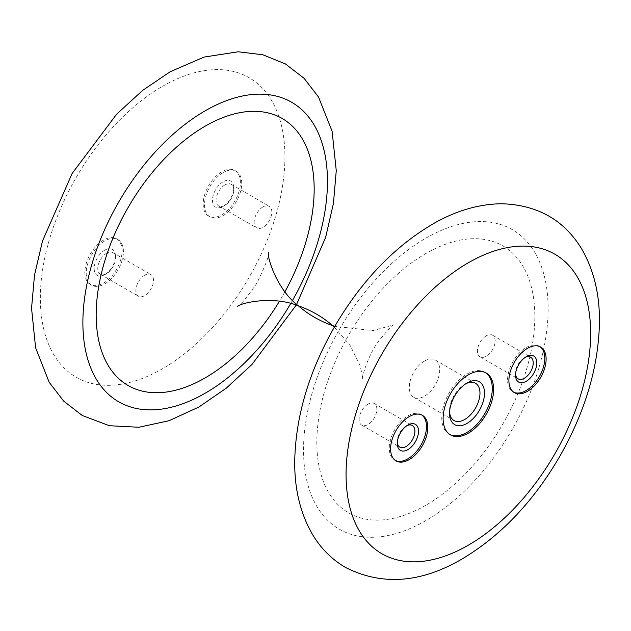<?xml version="1.0" encoding="UTF-8"?>
<svg xmlns="http://www.w3.org/2000/svg" width="631" height="631" viewBox="0 0 631 631"><rect width="100%" height="100%" fill="white"/><g stroke="black" fill="none" stroke-linecap="round" stroke-linejoin="round"><path stroke-width="0.47" stroke-dasharray="3.15 2.37" d="M103.484 240.127A26.321 15.191 120 0 0 86.289 263.316A26.321 15.191 120 0 0 90.328 284.407A26.321 15.191 120 0 0 116.64 269.208A26.321 15.191 120 0 0 116.64 238.818A26.321 15.191 120 0 0 103.484 240.127M221.789 171.821A26.321 15.191 120 0 0 204.594 195.018A26.321 15.191 120 0 0 208.624 216.102A26.321 15.191 120 0 0 234.945 200.91A26.321 15.191 120 0 0 234.945 170.52A26.321 15.191 120 0 0 221.789 171.821M485.539 372.676A35.715 20.618 120 0 0 484.884 372.266A35.715 20.618 120 0 0 467.027 374.041A35.715 20.618 120 0 0 443.696 405.512A35.715 20.618 120 0 0 449.169 434.136A35.715 20.618 120 0 0 449.848 434.499M465.852 383.735A21.517 12.423 120 0 0 464.755 384.318L467.027 383.009L464.755 384.318A21.517 12.423 120 0 0 449.54 410.671A21.517 12.423 120 0 0 449.58 411.917M424.489 361.074A21.517 12.423 120 0 0 410.442 380.036A21.517 12.423 120 0 0 413.739 397.278A21.517 12.423 120 0 0 435.248 384.855A21.517 12.423 120 0 0 435.248 360.009A21.517 12.423 120 0 0 424.489 361.074M539.986 346.671A26.321 15.191 120 0 0 539.339 346.261A26.321 15.191 120 0 0 526.183 347.563A26.321 15.191 120 0 0 508.988 370.752A26.321 15.191 120 0 0 513.019 391.843A26.321 15.191 120 0 0 513.705 392.198M525.237 357.367A12.494 7.217 120 0 0 524.377 357.809L526.183 356.775L524.377 357.809A12.494 7.217 120 0 0 515.543 373.11A12.494 7.217 120 0 0 515.59 374.08M486.304 335.826A12.494 7.217 120 0 0 478.14 346.837A12.494 7.217 120 0 0 480.057 356.846A12.494 7.217 120 0 0 492.551 349.637A12.494 7.217 120 0 0 492.551 335.211A12.494 7.217 120 0 0 486.304 335.826M421.682 414.969A26.321 15.191 120 0 0 421.035 414.559A26.321 15.191 120 0 0 407.878 415.861A26.321 15.191 120 0 0 390.684 439.058A26.321 15.191 120 0 0 394.722 460.141A26.321 15.191 120 0 0 395.4 460.496M406.94 425.665A12.494 7.217 120 0 0 406.08 426.114L407.878 425.073L406.08 426.114A12.494 7.217 120 0 0 397.246 441.416A12.494 7.217 120 0 0 397.285 442.378M367.999 404.124A12.494 7.217 120 0 0 359.836 415.135A12.494 7.217 120 0 0 361.752 425.152A12.494 7.217 120 0 0 374.246 417.935A12.494 7.217 120 0 0 374.246 403.509A12.494 7.217 120 0 0 367.999 404.124M223.114 172.594A26.321 15.191 120 0 0 205.927 195.784A26.321 15.191 120 0 0 209.957 216.867A26.321 15.191 120 0 0 236.278 201.675A26.321 15.191 120 0 0 236.278 171.285A26.321 15.191 120 0 0 223.114 172.594M223.114 181.799A15.041 8.684 120 0 0 212.481 200.216A15.041 8.684 120 0 0 223.114 206.361A15.041 8.684 120 0 0 233.746 187.943A15.041 8.684 120 0 0 223.114 181.799M224.912 184.915A12.494 7.217 120 0 0 216.749 195.925A12.494 7.217 120 0 0 218.665 205.935A12.494 7.217 120 0 0 224.912 205.32A12.494 7.217 120 0 0 233.746 190.018A12.494 7.217 120 0 0 231.159 184.299A12.494 7.217 120 0 0 224.912 184.915M262.993 206.897A12.494 7.217 120 0 0 254.829 217.908A12.494 7.217 120 0 0 256.746 227.925A12.494 7.217 120 0 0 262.993 227.302A12.494 7.217 120 0 0 271.156 216.291A12.494 7.217 120 0 0 269.24 206.282A12.494 7.217 120 0 0 262.993 206.897M104.817 240.892A26.321 15.191 120 0 0 87.622 264.081A26.321 15.191 120 0 0 91.653 285.173A26.321 15.191 120 0 0 117.973 269.973A26.321 15.191 120 0 0 117.973 239.591A26.321 15.191 120 0 0 104.817 240.892M104.817 250.097A15.041 8.684 120 0 0 94.185 268.522A15.041 8.684 120 0 0 104.817 274.659A15.041 8.684 120 0 0 115.449 256.241A15.041 8.684 120 0 0 104.817 250.097M106.615 253.212A12.494 7.217 120 0 0 98.452 264.223A12.494 7.217 120 0 0 100.368 274.24A12.494 7.217 120 0 0 106.615 273.617A12.494 7.217 120 0 0 115.449 258.316A12.494 7.217 120 0 0 112.862 252.597A12.494 7.217 120 0 0 106.615 253.212M144.688 275.203A12.494 7.217 120 0 0 136.533 286.214A12.494 7.217 120 0 0 138.441 296.223A12.494 7.217 120 0 0 144.688 295.608A12.494 7.217 120 0 0 152.852 284.597A12.494 7.217 120 0 0 150.935 274.58A12.494 7.217 120 0 0 144.688 275.203M425.822 520.622A172.941 99.848 -60 0 1 319.917 369.947A172.941 99.848 -60 0 1 531.728 247.667A172.941 99.848 -60 0 1 425.822 520.622M425.822 505.273A154.145 88.995 -60 0 1 331.433 370.981A154.145 88.995 -60 0 1 520.22 261.983A154.145 88.995 -60 0 1 425.822 505.273M284.967 291.688A154.145 88.995 -60 0 1 279.423 301.287M292.555 300.348A172.941 99.848 -60 0 1 290.717 303.527M162.632 368.67A172.941 99.848 -60 0 1 56.735 218.003A172.941 99.848 -60 0 1 268.538 95.715A172.941 99.848 -60 0 1 162.632 368.67M268.475 252.566C269.618 254.719 265.706 264.996 256.746 283.398C245.798 298.92 239.315 306.642 237.295 306.563M334.335 327.142L350.221 345.583L359.741 364.781L362.17 374.609L362.525 378.868C361.405 380.122 366.658 356.909 378.971 340.756C387.813 329.839 392.719 324.539 393.697 324.862L372.921 330.589L334.809 326.322M296.184 305.112L296.657 304.292M449.169 434.136L450.502 434.901M484.884 372.266L486.217 373.039M449.54 410.671L449.54 413.297M413.739 397.278L453.997 420.522M435.248 360.009L475.514 383.254M513.019 391.843L514.352 392.608M539.339 346.261L540.664 347.026M515.543 373.11L515.543 375.193M480.057 356.846L518.13 378.837M492.551 335.211L530.632 357.193M394.722 460.141L396.047 460.914M421.035 414.559L422.368 415.324M397.246 441.416L397.246 443.49M361.752 425.152L399.833 447.134M374.246 403.509L412.327 425.491M208.624 216.102L209.957 216.867M234.945 170.52L236.278 171.285M233.746 190.018L233.746 187.943M224.912 205.32L223.114 206.361M218.665 205.935L256.746 227.925M231.159 184.299L269.24 206.282M90.328 284.407L91.653 285.173M116.64 238.818L117.973 239.591M115.449 258.316L115.449 256.241M106.615 273.617L104.817 274.659M100.368 274.24L138.441 296.223M112.862 252.597L150.935 274.58"/><path stroke-width="0.95" d="M409.203 459.605A26.321 15.191 -60 0 1 396.047 460.914A26.321 15.191 -60 0 1 392.017 439.823A26.321 15.191 -60 0 1 409.203 416.634A26.321 15.191 -60 0 1 422.368 415.324A26.321 15.191 -60 0 1 426.398 436.415A26.321 15.191 -60 0 1 409.203 459.605M468.36 433.134A35.715 20.618 -60 0 1 450.502 434.901A35.715 20.618 -60 0 1 445.029 406.277A35.715 20.618 -60 0 1 468.36 374.806A35.715 20.618 -60 0 1 486.217 373.039A35.715 20.618 -60 0 1 491.691 401.655A35.715 20.618 -60 0 1 468.36 433.134M527.508 348.328A26.321 15.191 120 0 0 510.313 371.525A26.321 15.191 120 0 0 514.352 392.608A26.321 15.191 120 0 0 540.664 377.417A26.321 15.191 120 0 0 540.664 347.026A26.321 15.191 120 0 0 527.508 348.328M449.848 434.499A35.715 20.618 120 0 0 484.884 413.51A35.715 20.618 120 0 0 485.539 372.676M467.027 383.009L467.027 383.009A24.735 14.276 120 0 0 449.54 413.297A24.735 14.276 120 0 0 467.027 423.393A24.735 14.276 120 0 0 484.513 393.105A24.735 14.276 120 0 0 467.027 383.009M449.58 411.917A21.517 12.423 120 0 0 453.997 420.522A21.517 12.423 120 0 0 475.514 408.099A21.517 12.423 120 0 0 475.514 383.254A21.517 12.423 120 0 0 465.852 383.735M513.705 392.198A26.321 15.191 120 0 0 539.339 376.652A26.321 15.191 120 0 0 539.986 346.671M526.183 356.775A15.041 8.684 120 0 0 526.175 356.775A15.041 8.684 120 0 0 515.543 375.193A15.041 8.684 120 0 0 526.183 381.329A15.041 8.684 120 0 0 536.815 362.912A15.041 8.684 120 0 0 526.183 356.775M515.59 374.08A12.494 7.217 120 0 0 518.13 378.837A12.494 7.217 120 0 0 530.632 371.62A12.494 7.217 120 0 0 530.632 357.193A12.494 7.217 120 0 0 525.237 357.367M395.4 460.496A26.321 15.191 120 0 0 421.035 444.95A26.321 15.191 120 0 0 421.682 414.969M407.878 425.073L407.878 425.073A15.041 8.684 120 0 0 397.246 443.49A15.041 8.684 120 0 0 407.878 449.627A15.041 8.684 120 0 0 418.511 431.21A15.041 8.684 120 0 0 407.878 425.073M397.285 442.378A12.494 7.217 120 0 0 399.833 447.134A12.494 7.217 120 0 0 412.327 439.917A12.494 7.217 120 0 0 412.327 425.491A12.494 7.217 120 0 0 406.94 425.665M468.36 545.176A172.941 99.848 -60 0 1 362.454 394.509A172.941 99.848 -60 0 1 574.265 272.221A172.941 99.848 -60 0 1 468.36 545.176M279.423 301.287A154.145 88.995 -60 0 1 205.17 377.874A154.145 88.995 -60 0 1 99.556 281.883A154.145 88.995 -60 0 1 257.393 111.395A154.145 88.995 -60 0 1 284.967 291.688M290.717 303.527A172.941 99.848 -60 0 1 205.17 393.223A172.941 99.848 -60 0 1 86.936 284.218A172.941 99.848 -60 0 1 265.564 94.366A172.941 99.848 -60 0 1 292.555 300.348M462.129 558.948C500.809 535.853 533.361 501.669 559.768 456.371C585.268 411.586 598.496 366.99 599.45 322.591C599.805 294.622 593.897 270.092 581.719 248.993C564.027 219.833 537.241 204.752 501.361 203.742C478.543 204.121 455.866 210.778 433.316 223.713C394.604 246.429 361.926 280.361 335.29 325.486C309.379 370.468 295.86 415.348 294.74 460.133C294.283 488.252 300.143 512.932 312.321 534.157C320.643 548.221 331.669 559.303 345.409 567.411C381.936 585.931 420.845 583.107 462.129 558.948M237.295 306.563L237.485 306.453C241.815 302.407 273.815 295.718 298.424 305.854C276.268 289.25 266.637 255.326 268.475 252.566M334.809 326.322L332.569 325.572C322.441 316.833 311.059 310.263 298.424 305.854C308.551 314.601 319.933 321.171 332.569 325.572L334.335 327.142M296.657 304.292L325.659 237.311L333.444 203.427L336.26 170.638L332.103 131.272L318.529 97.048L303.992 78.244L285.401 63.912L262.756 54.739L238.179 51.789L204.05 57.074L170.133 71.76L142.59 90.462L116.593 114.235L72.108 173.533L42.522 240.939L34.516 275.108L31.55 308.188L35.604 347.776L49.139 382.205L63.644 401.071L82.227 415.466L109.344 425.72L138.875 427.258L169.069 420.711L198.939 406.995L226.292 388.152L252.1 364.324L296.184 305.112"/></g></svg>
